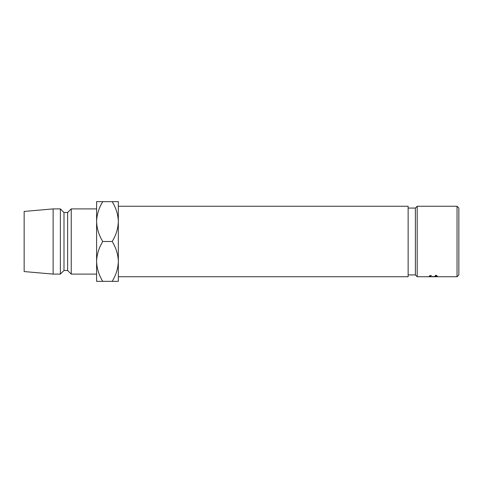 <?xml version="1.0" encoding="UTF-8"?>
<svg xmlns="http://www.w3.org/2000/svg" width="483" height="483" viewBox="0 0 483 483"><rect width="100%" height="100%" fill="white"/><g stroke="black" fill="none" stroke-linecap="round" stroke-linejoin="round"><path stroke-width="0.72" d="M457.039 206.259L458.85 208.07L458.85 274.93L457.039 276.741L457.039 206.259L417.191 206.259L417.191 276.741L415.38 274.93L415.38 208.07L408.135 208.07M431.313 275.419L430.039 276.071C430.184 276.415 431.271 276.584 433.287 276.566C435.334 276.578 436.415 276.409 436.523 276.059L435.249 275.419L435.702 275.25L437.314 276.059L433.239 276.626C430.751 276.662 429.423 276.469 429.248 276.059L431.313 275.419M417.191 276.741L457.039 276.741M118.335 276.741L408.135 276.741L408.135 206.259L118.335 206.259M96.6 274.103L96.6 261.424C96.835 254.426 98.888 247.785 102.764 241.5C98.912 235.299 96.854 228.658 96.6 221.576L96.6 208.898L71.243 208.898L71.243 274.103L96.6 274.103M71.243 274.103L67.62 270.48L67.62 212.52L71.243 208.898M67.62 212.52L63.998 212.52L60.375 208.898L53.13 208.898L53.13 274.103L60.375 274.103L60.375 208.898M67.62 270.48L63.998 270.48L63.998 212.52M63.998 270.48L60.375 274.103M53.13 274.103L24.15 271.567L24.15 211.433L53.13 208.898M96.6 221.576C96.835 214.579 98.888 207.938 102.764 201.653L96.6 201.653L96.6 281.348L102.764 281.348C98.912 275.147 96.854 268.506 96.6 261.424M112.171 281.348C116.047 275.062 118.1 268.421 118.335 261.424C118.081 254.342 116.023 247.701 112.171 241.5C116.047 235.215 118.1 228.574 118.335 221.576C118.081 214.494 116.023 207.853 112.171 201.653L118.335 201.653L118.335 281.348L102.764 281.348M112.171 241.5L102.764 241.5M112.171 201.653L102.764 201.653M430.039 276.071L430.039 275.479M436.523 276.059L436.523 275.479M415.38 274.93L408.135 274.93M415.38 208.07L417.191 206.259"/></g></svg>
